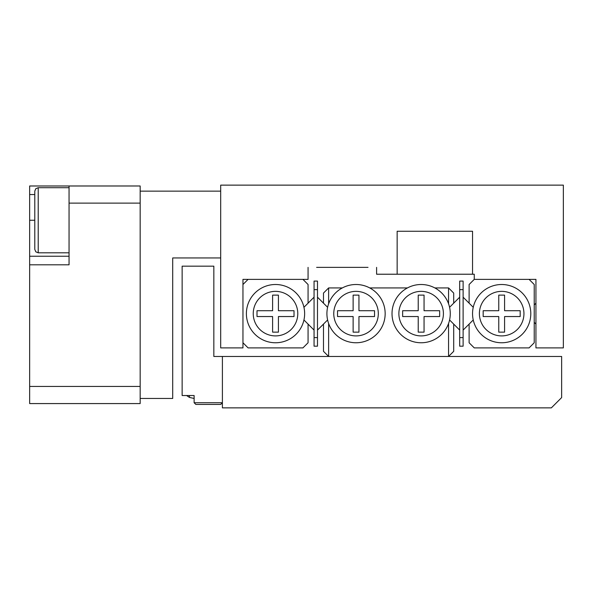 <?xml version="1.0" encoding="UTF-8"?>
<svg xmlns="http://www.w3.org/2000/svg" width="593" height="593" viewBox="0 0 593 593"><rect width="100%" height="100%" fill="white"/><g stroke="black" fill="none" stroke-linecap="round" stroke-linejoin="round"><path stroke-width="0.89" d="M498.757 310.717L498.757 295.129L504.584 295.129L504.584 310.717L520.172 310.717L520.172 316.543L504.584 316.543L504.584 332.139L498.757 332.139L498.757 316.543L483.169 316.543L483.169 310.717L498.757 310.717M523.945 313.63A22.275 22.275 0 0 0 501.671 291.363A22.275 22.275 0 0 0 479.396 313.63A22.275 22.275 0 0 0 501.671 335.905A22.275 22.275 0 0 0 523.945 313.63M472.547 313.63A29.124 29.124 0 0 1 501.671 284.507A29.124 29.124 0 0 1 530.794 313.63A29.124 29.124 0 0 1 501.671 342.761A29.124 29.124 0 0 1 472.547 313.63M473.244 319.968L469.115 324.097L469.115 342.761L474.259 347.898L529.082 347.898L534.226 342.761L534.226 284.507L529.082 279.37L535.939 279.37L474.259 279.37L469.115 284.507L469.115 303.171L473.244 307.293M472.547 274.225L397.154 274.225L397.154 231.255L472.547 231.255L472.547 274.225L474.259 274.225L474.259 279.37L529.082 279.37M272.602 295.129L272.602 310.717L257.006 310.717L257.006 316.543L272.602 316.543L272.602 332.139L278.421 332.139L278.421 316.543L294.017 316.543L294.017 310.717L278.421 310.717L278.421 295.129L272.602 295.129M297.782 313.63A22.275 22.275 0 0 0 275.515 291.363A22.275 22.275 0 0 0 253.241 313.63A22.275 22.275 0 0 0 275.515 335.905A22.275 22.275 0 0 0 297.782 313.63M246.384 313.63A29.124 29.124 0 0 1 275.515 284.507A29.124 29.124 0 0 1 304.639 313.63A29.124 29.124 0 0 1 275.515 342.761A29.124 29.124 0 0 1 246.384 313.63M303.942 307.293L308.063 303.171L308.063 284.507L302.927 279.37L248.096 279.37L242.96 284.507L242.96 342.761L248.096 347.898L302.927 347.898L308.063 342.761L308.063 324.097L303.942 319.968M407.435 287.931L369.743 287.931A29.124 29.124 0 0 0 342.331 287.931L328.626 287.931L323.481 293.075L323.481 303.171L327.61 307.293M374.539 316.543L374.539 310.717L358.95 310.717L358.95 295.129L353.124 295.129L353.124 310.717L337.536 310.717L337.536 316.543L353.124 316.543L353.124 332.139L358.95 332.139L358.95 316.543L374.539 316.543M418.228 332.139L424.054 332.139L424.054 316.543L439.65 316.543L439.65 310.717L424.054 310.717L424.054 295.129L418.228 295.129L418.228 310.717L402.64 310.717L402.64 316.543L418.228 316.543L418.228 332.139M398.874 313.63A22.275 22.275 0 0 0 421.141 335.905A22.275 22.275 0 0 0 443.416 313.63A22.275 22.275 0 0 0 421.141 291.363A22.275 22.275 0 0 0 398.874 313.63M450.272 313.63A29.124 29.124 0 0 1 421.141 342.761A29.124 29.124 0 0 1 392.017 313.63A29.124 29.124 0 0 1 421.141 284.507A29.124 29.124 0 0 1 450.272 313.63M333.763 313.63A22.275 22.275 0 0 0 356.037 335.905A22.275 22.275 0 0 0 378.312 313.63A22.275 22.275 0 0 0 356.037 291.363A22.275 22.275 0 0 0 333.763 313.63M385.161 313.63A29.124 29.124 0 0 1 356.037 342.761A29.124 29.124 0 0 1 326.913 313.63A29.124 29.124 0 0 1 356.037 284.507A29.124 29.124 0 0 1 385.161 313.63M327.61 319.968L317.485 330.093M449.576 307.293L459.694 297.175M459.694 330.093L449.576 319.968M448.56 303.794L448.56 287.931L453.697 293.075L453.697 303.171M453.697 324.097L453.697 351.323L448.56 356.467L448.56 323.474M328.626 323.474L328.626 356.467L323.481 351.323L323.481 324.097M328.626 356.467L448.56 356.467M448.56 287.931L434.854 287.931M328.626 287.931L328.626 303.794M463.118 337.617L463.118 346.186L459.694 346.186L459.694 337.617L463.118 337.617L463.118 289.643L459.694 289.643L459.694 281.082L463.118 281.082L463.118 289.643M463.118 297.175L469.115 303.171M469.115 324.097L463.118 330.093M459.694 289.643L459.694 337.617M317.485 337.617L317.485 346.186L314.06 346.186L314.06 337.617L317.485 337.617L317.485 289.643L314.06 289.643L314.06 281.082L317.485 281.082L317.485 289.643M317.485 297.175L323.481 303.171M314.06 330.093L308.063 324.097M308.063 303.171L314.06 297.175M314.06 289.643L314.06 337.617M376.599 268.229L376.599 267.376L376.599 268.229M368.031 267.376L316.632 267.376M397.154 274.225L376.599 274.225L376.599 267.376M308.063 267.376L308.063 279.37L242.96 279.37L242.96 347.898L220.685 347.898L220.685 185.135L563.35 185.135L563.35 347.898L535.939 347.898L535.939 279.37M551.357 407.865L561.638 397.584L561.638 356.467L222.397 356.467L222.397 407.865L551.357 407.865M194.126 402.729L222.397 402.729L220.685 404.441L195.846 404.441L194.126 402.729L194.126 395.531L194.126 398.444L189.441 397.429L186.587 395.531L189.441 397.429L189.441 395.531M172.711 395.435L172.711 257.948L202.636 257.948M69.055 256.235L29.65 256.235L29.65 185.987L69.055 185.987L47.64 185.987M140.163 386.451L140.163 403.581L29.65 403.581L29.65 386.451L140.163 386.451L140.163 203.125L69.055 203.125L69.055 185.987L140.163 185.987L140.163 191.131L220.685 191.131M29.65 256.235L29.65 386.451M69.055 203.125L69.055 264.804L29.65 264.804M220.685 257.948L172.711 257.948L172.711 398.444L140.163 398.444M140.163 203.125L140.163 191.131M194.126 395.531L182.133 395.531L182.133 266.175L213.836 266.175L213.836 356.467L222.397 356.467L222.397 402.729M34.787 223.005L34.787 231.515M69.055 187.707L38.219 187.707L38.219 252.811L35.81 251.825L34.787 249.386L34.787 191.635M29.65 194.556L34.787 194.556M29.65 220.255L34.787 220.255M534.226 304.928L535.939 303.216M534.226 322.34L535.939 324.052M194.126 398.444L189.441 397.429M38.219 252.811L69.055 252.811M38.219 187.707L35.81 188.685L34.787 191.131"/></g></svg>

